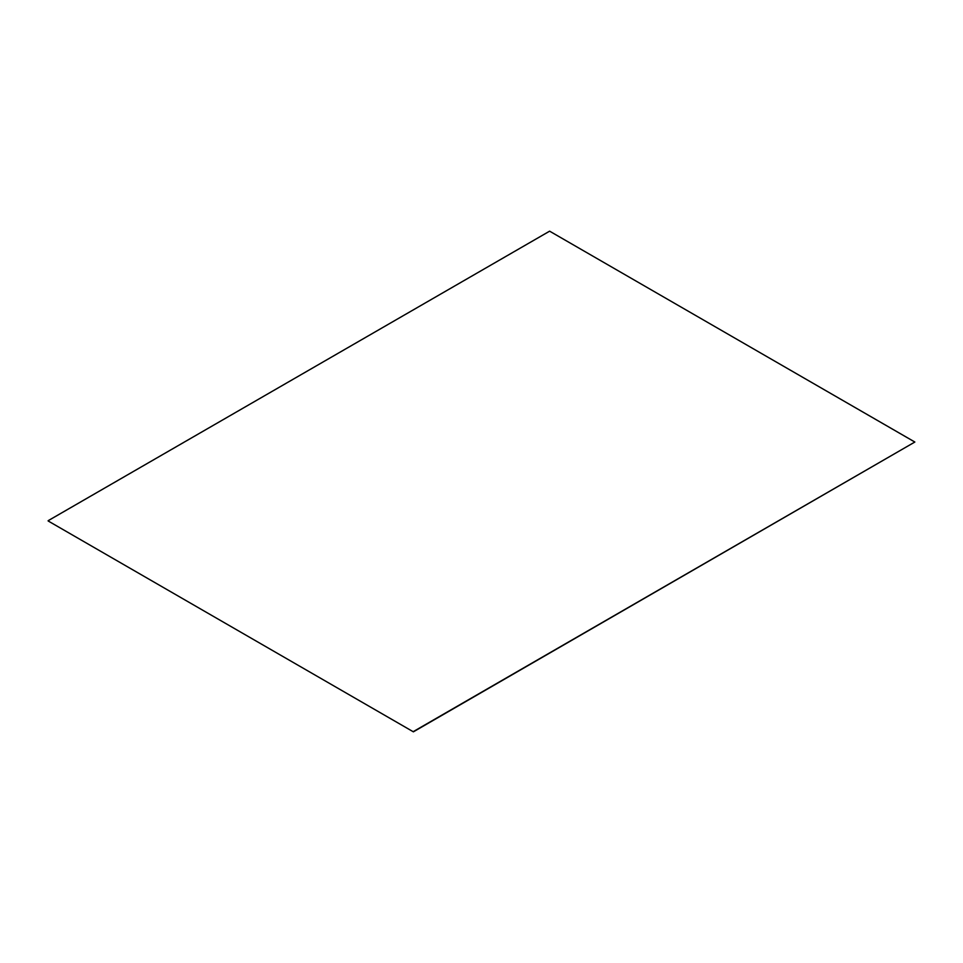 <?xml version="1.0" encoding="UTF-8"?>
<svg xmlns="http://www.w3.org/2000/svg" width="963" height="963" viewBox="0 0 963 963"><rect width="100%" height="100%" fill="white"/><g stroke="black" fill="none" stroke-linecap="round" stroke-linejoin="round"><path stroke-width="0.72" stroke-dasharray="4.82 3.61" d="M914.85 442.318L549.608 231.168M48.15 520.971L549.608 231.445"/><path stroke-width="1.44" d="M48.15 520.971L413.392 731.832L48.15 520.971M413.392 731.555L914.85 442.029L413.392 731.832M914.85 442.029L549.608 231.168L48.15 520.682"/></g></svg>
